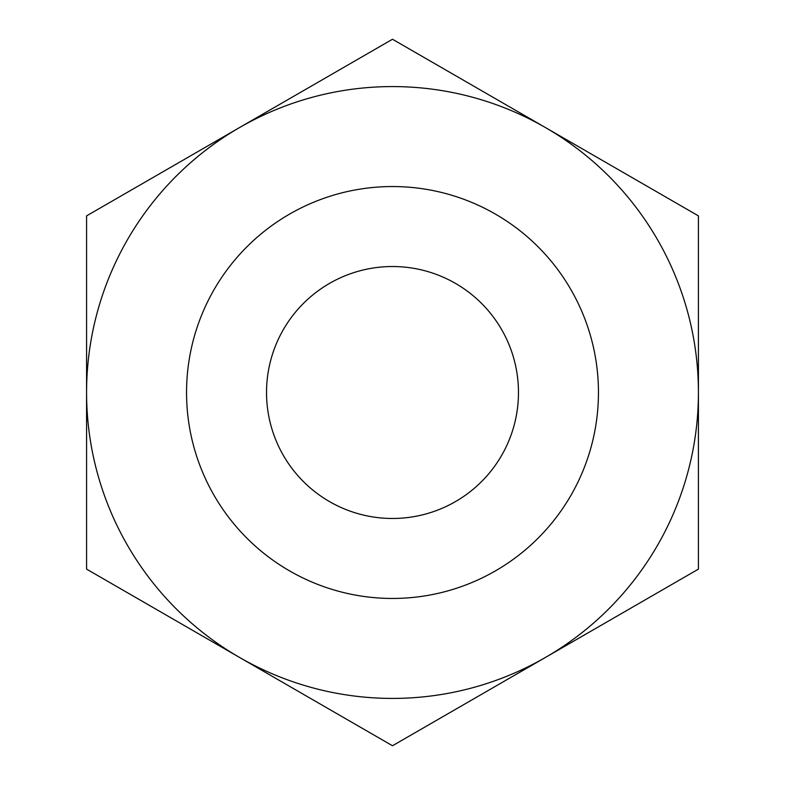 <?xml version="1.0" encoding="UTF-8"?>
<svg xmlns="http://www.w3.org/2000/svg" width="785" height="785" viewBox="0 0 785 785"><rect width="100%" height="100%" fill="white"/><g stroke="black" fill="none" stroke-linecap="round" stroke-linejoin="round"><path stroke-width="1.18" d="M392.5 266.527A125.973 125.973 0 0 1 501.595 455.486A125.973 125.973 0 0 1 283.405 455.486A125.973 125.973 0 0 1 392.5 266.527M392.5 186.545A205.955 205.955 0 0 1 598.455 392.5A205.955 205.955 0 0 1 392.5 598.455A205.955 205.955 0 0 1 186.545 392.5A205.955 205.955 0 0 1 392.5 186.545M392.5 39.25L698.424 215.875L698.424 569.125L392.5 745.75L239.543 657.438A305.924 305.924 0 0 0 698.424 392.5A305.924 305.924 0 0 0 239.543 127.562L392.5 39.25M86.576 215.875L239.543 127.562A305.924 305.924 0 0 0 86.576 392.5L86.576 215.875M86.576 569.125L86.576 392.5A305.924 305.924 0 0 0 239.543 657.438L86.576 569.125"/></g></svg>
